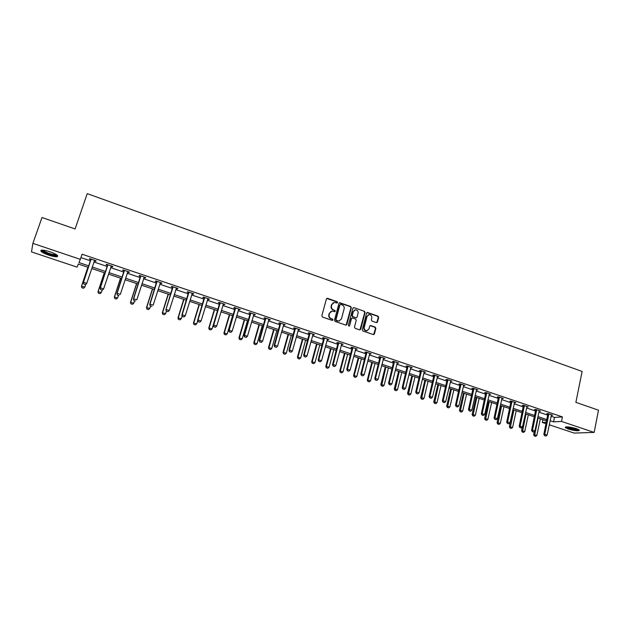 <?xml version="1.0" encoding="UTF-8"?>
<svg xmlns="http://www.w3.org/2000/svg" width="630" height="630" viewBox="0 0 630 630"><rect width="100%" height="100%" fill="white"/><g stroke="black" fill="none" stroke-linecap="round" stroke-linejoin="round"><path stroke-width="0.94" d="M337.601 302.581L337.144 301.707L327.576 298.329L326.419 298.943L321.836 315.795L322.489 317.055L332.128 320.379L332.939 319.945L332.482 319.071L331.238 318.638C329.529 317.851 328.836 316.512 329.151 314.638L329.529 313.228L332.041 311.086L334.727 311.708L335.27 311.244L334.821 310.37L333.577 309.936C331.876 309.141 331.183 307.81 331.498 305.936L331.876 304.542L334.341 302.416L337.066 303.046L337.601 302.581M337.066 303.046L336.798 301.864L326.734 298.455M332.38 320.418L332.136 319.205L331.238 318.638M334.727 311.708L334.475 310.519L333.577 309.936M568.173 429.014L565.212 427.557C565.866 426.408 569.63 426.786 576.497 428.676L579.435 430.125C578.726 431.266 574.977 430.896 568.173 429.014M48.856 255.189C44.903 253.819 42.281 252.512 40.997 251.26C40.249 249.582 43.163 249.732 49.731 251.709C53.692 253.087 56.291 254.394 57.543 255.623C58.259 257.292 55.361 257.15 48.856 255.189M376.37 322.623L377.48 322.009L378.677 317.363L378.039 316.134L367.369 312.441L366.597 313.102L362.258 329.773L362.904 331.01L373.614 334.648L374.409 333.971L375.858 328.325L375.22 327.096L370.464 325.505L369.676 326.175L368.952 328.978L366.833 330.774C364.904 330.529 364.045 329.388 364.242 327.348L367.093 316.37L369.148 314.606C371.094 314.827 371.976 315.961 371.787 318.024L371.314 319.843L371.952 321.072L376.37 322.623M88.421 267.419L78.348 264.041L77.057 267.12L31.5 251.905L32.878 243.361L41.997 217.507L75.096 228.966L87.224 193.63L582.112 371.448L575.875 402.357L598.5 410.193L594.153 432.416L574.103 433.078L549.265 424.785M32.878 243.361L80.325 259.347L78.963 262.576L88.924 265.915M551.037 416.241L554.495 417.406L562.44 416.91L82.065 254.205L80.325 259.347M562.44 416.91L561.519 421.423L594.153 432.416M351.304 307.716L350.666 306.479L339.751 302.715L338.987 303.377L334.475 320.166L335.128 321.418L345.728 325.08L346.878 324.458L351.304 307.716L350.304 306.629L339.318 302.88M353.997 307.653L364.423 311.33L365.061 312.559L360.707 329.238L359.58 329.86L355.099 328.317L354.454 327.072L356.241 320.284L355.596 319.048L352.264 317.961L351.485 318.623L349.611 325.71L349.059 326.183L348.366 325.277L352.863 308.259L353.997 307.653L364.423 311.33M80.916 257.591L90.618 260.867M93.909 261.978L107.36 266.522M110.652 267.632L123.921 272.105M127.213 273.215L140.301 277.633M143.585 278.743L156.5 283.098M159.784 284.209L172.518 288.509M175.802 289.619L188.37 293.856M191.654 294.966L204.049 299.148M207.333 300.258L219.563 304.385M222.839 305.487L234.911 309.558M238.187 310.669L250.094 314.685M253.37 315.787L265.12 319.757M268.396 320.859L279.996 324.773M283.264 325.875L294.706 329.742M297.974 330.844L309.267 334.656M312.535 335.759L323.678 339.515M326.946 340.617L337.948 344.334M341.208 345.429L352.068 349.099M355.32 350.193L366.046 353.816M369.298 354.911L379.882 358.486M383.127 359.58L393.577 363.108M396.821 364.203L407.137 367.684M410.382 368.778L420.564 372.212M423.801 373.307L433.857 376.701M437.094 377.787L447.016 381.142M450.253 382.229L460.05 385.536M463.278 386.631L472.957 389.891M476.185 390.978L485.738 394.207M488.959 395.293L498.401 398.483M501.614 399.562L510.938 402.712M514.151 403.791L523.357 406.901M526.562 407.98L535.65 411.051M538.855 412.13L547.832 415.162M94.343 260.82L95.847 261.332L96.122 260.796L89.641 258.607L89.389 259.15L90.917 259.662M111.045 266.466L112.526 266.97L112.841 266.451L106.431 264.285L106.131 264.805L107.651 265.317M127.591 272.058L129.016 272.538L129.378 272.042L123.039 269.9L122.693 270.404L124.204 270.916M143.955 277.586L145.325 278.05L145.735 277.57L139.458 275.452L139.08 275.94L140.577 276.444M160.146 283.059L161.461 283.5L161.91 283.043L155.704 280.948L155.279 281.413L156.768 281.917M176.164 288.469L177.424 288.894L177.904 288.453L171.777 286.374L171.305 286.831L172.785 287.327M192.008 293.824L193.213 294.234L193.733 293.8L187.669 291.753L187.157 292.186L188.63 292.682M207.68 299.116L208.829 299.51L209.396 299.1L203.395 297.069L202.844 297.486L204.301 297.982M223.177 304.353L224.886 304.337L218.949 302.329L218.358 302.731L219.815 303.219M238.518 309.543L240.211 309.519L234.336 307.527L233.714 307.912L235.155 308.401M253.701 314.669L255.378 314.646L249.567 312.677L248.897 313.047L250.338 313.535M268.719 319.741L270.38 319.717L264.632 317.772L263.931 318.126L265.356 318.607M283.579 324.765L285.232 324.733L279.539 322.812L278.807 323.151L280.224 323.631M298.281 329.734L299.927 329.703L294.289 327.797L293.525 328.128L294.927 328.6M312.834 334.648L314.464 334.625L308.889 332.734L308.086 333.05L309.488 333.522M327.238 339.515L328.86 339.491L323.34 337.625L322.505 337.916L323.899 338.389M341.499 344.334L343.106 344.303L337.641 342.46L336.774 342.736L338.152 343.208M355.611 349.107L357.202 349.067L351.8 347.24L350.894 347.508L352.272 347.973M369.574 353.824L371.157 353.792L365.809 351.981L364.88 352.233L366.243 352.698M383.402 358.494L384.977 358.462L379.677 356.667L378.717 356.911L380.079 357.368M397.089 363.124L398.656 363.085L393.411 361.313L392.419 361.541L393.766 361.998M410.642 367.7L412.193 367.66L407.004 365.912L405.98 366.125L407.327 366.581M424.061 372.236L425.597 372.196L420.462 370.456L419.407 370.661L420.745 371.109M437.346 376.724L438.874 376.685L433.786 374.96L432.708 375.157L434.038 375.606M450.497 381.166L452.017 381.126L446.977 379.425L445.875 379.606L447.19 380.048M463.522 385.568L465.034 385.529L460.042 383.843L458.908 384.009L460.223 384.45M476.422 389.923L477.918 389.883L472.98 388.214L471.823 388.371L473.122 388.812M489.195 394.238L490.683 394.199L485.785 392.545L484.604 392.687L485.903 393.128M501.85 398.514L503.323 398.475L498.472 396.837L497.267 396.971L498.558 397.404M514.371 402.751L515.844 402.704L511.04 401.082L509.812 401.208L511.095 401.641M526.782 406.941L528.239 406.901L523.483 405.295L522.231 405.405L523.506 405.838M539.075 411.099L540.516 411.051L535.807 409.461L534.531 409.563L535.799 409.988M551.25 415.209L552.683 415.162L548.021 413.587L546.714 413.682L547.982 414.107M546.053 423.714L542.328 422.47L546.36 422.25M542.91 419.698L542.328 422.47M546.635 420.942L537.634 417.926M534.429 416.855L525.318 413.8M522.105 412.721L512.875 409.634M509.662 408.555L500.322 405.429M497.101 404.35L487.644 401.176M484.415 400.097L474.839 396.884M471.61 395.805L461.908 392.553M458.679 391.474L448.851 388.182M445.615 387.096L435.669 383.764M432.424 382.678L422.352 379.299M419.108 378.213L408.901 374.795M405.649 373.708L395.317 370.243M392.065 369.156L381.591 365.644M378.339 364.557L367.731 360.998M364.471 359.911L353.729 356.312M350.469 355.218L339.578 351.572M336.318 350.477L325.285 346.784M322.017 345.689L310.842 341.94M307.574 340.846L296.257 337.05M292.981 335.955L281.508 332.112M278.232 331.018L266.608 327.12M263.332 326.025L251.551 322.08M248.267 320.977L236.337 316.977M233.053 315.874L220.957 311.826M217.665 310.724L205.404 306.613M202.12 305.511L189.693 301.353M186.401 300.25L173.809 296.029M170.517 294.927L157.752 290.65M154.452 289.54L141.514 285.209M138.214 284.106L125.094 279.704M121.803 278.602L108.502 274.144M105.202 273.042L91.72 268.522M550.108 420.69L553.573 421.856L561.519 421.423M92.216 267.025L105.698 271.546M108.99 272.648L122.291 277.113M125.583 278.216L138.695 282.618M141.986 283.72L154.925 288.067M158.217 289.17L170.974 293.454M174.266 294.557L186.85 298.777M190.142 299.888L202.561 304.054M205.845 305.156L218.098 309.267M221.39 310.37L233.478 314.425M236.762 315.528L248.692 319.536M251.968 320.631L263.742 324.584M267.018 325.686L278.633 329.584M281.909 330.687L293.375 334.53M296.651 335.632L307.96 339.428M311.236 340.523L322.402 344.271M325.671 345.366L336.688 349.067M339.956 350.162L350.831 353.816M354.091 354.911L364.833 358.509M368.093 359.604L378.693 363.163M381.945 364.258L392.411 367.77M395.664 368.857L405.996 372.322M409.24 373.417L419.438 376.834M422.683 377.929L432.755 381.308M435.991 382.394L445.938 385.733M449.174 386.82L458.994 390.112M462.223 391.198L471.917 394.451M475.146 395.53L484.722 398.743M487.943 399.829L497.401 403.003M500.614 404.082L509.953 407.216M513.166 408.295L522.388 411.39M525.601 412.469L534.705 415.524M537.918 416.595L546.911 419.619M554.495 417.406L553.573 421.856M95.847 261.332L96.036 260.773M112.526 266.97L112.707 266.403M129.016 272.538L129.197 271.979M145.325 278.05L145.506 277.499M161.461 283.5L161.634 282.949M177.424 288.894L177.597 288.343M193.213 294.234L193.379 293.682M208.829 299.51L208.995 298.959M224.28 304.731L224.445 304.188M239.573 309.897L239.731 309.354M254.701 315.008L254.859 314.464M269.671 320.064L269.821 319.528M284.484 325.072L284.634 324.537M299.14 330.025L299.289 329.49M313.653 334.924L313.795 334.396M328.01 339.775L328.151 339.247M342.224 344.579L342.358 344.051M356.289 349.335L356.43 348.807M370.219 354.036L370.353 353.517M384.001 358.698L384.135 358.179M397.648 363.305L397.782 362.793M411.162 367.873L411.288 367.361M424.541 372.393L424.667 371.881M437.787 376.874L437.905 376.354M450.899 381.3L451.025 380.788M463.893 385.694L464.011 385.182M476.752 390.041L476.871 389.529M489.486 394.341L489.605 393.837M502.102 398.601L502.212 398.097M514.6 402.822L514.71 402.326M526.971 407.004L527.082 406.508M539.233 411.146L539.335 410.65M551.376 415.249L551.478 414.753M333.294 302.731L331.876 304.542M333.231 310.086C331.537 309.291 330.844 307.96 331.152 306.093L331.53 304.692M331.01 311.377L329.529 313.228M330.892 318.78C329.191 317.985 328.49 316.654 328.813 314.779L329.191 313.378M346.138 325.119L350.941 307.865M340.767 304.408L339.964 304.833L336.018 319.575L336.475 320.45L338.909 321.056L341.452 318.906L344.137 308.842C344.445 306.983 343.752 305.652 342.066 304.865L340.767 304.408M339.546 320.938L337.428 321.04L336.121 320.583L335.672 319.709L339.617 304.991M359.95 329.907L364.683 312.7L364.045 311.472M351.847 318.103L351.123 318.764L349.611 325.71M358.084 313.26C358.273 311.181 357.375 310.031 355.399 309.818L353.343 311.598L352.32 315.465L352.965 316.709L356.289 317.796L357.068 317.126L358.084 313.26M354.556 310.055L353.343 311.598M356.336 317.788L352.595 316.843L351.957 315.606L352.973 311.74M353.627 307.802L353.202 307.755M368.337 314.819L367.093 316.37M367.235 330.718L366.455 330.9C364.534 330.655 363.668 329.514 363.864 327.474L366.715 316.512M373.629 334.648L375.472 328.45L374.842 327.23L370.054 325.639M376.732 322.67L378.291 317.496L377.661 316.268L366.951 312.59M87.885 267.238L81.467 286.327L84.829 287.044L85.743 284.319M83.522 288.225L84.829 287.044L83.491 288.28L81.924 287.705L83.491 288.28M87.932 267.254L81.632 285.996L81.924 287.705M81.892 287.76L81.467 286.327M83.782 283.996L85.42 284.539L83.782 283.996L83.317 282.594L90.917 259.04M94.642 260.3L86.751 283.327L83.491 282.248L91.098 259.103M85.42 284.539L86.578 283.665L85.389 284.595M94.721 260.324L94.264 260.938M83.317 282.594L83.758 284.059M56.968 255.111C56.999 256.733 46.053 253.717 42.974 251.252L42.171 250.086M42.927 250.118L43.643 250.85C48.486 253.575 52.731 254.851 56.361 254.677M41.147 250.205L41.997 251.047C45.116 253.528 55.857 256.788 57.7 255.819M578.655 429.558C577.025 430.133 573.757 429.707 568.866 428.29L566.228 426.872M567.047 426.856L569.221 427.841C572.922 428.959 575.82 429.408 577.907 429.203M565.512 426.99L568.339 428.313C573.174 429.755 576.812 430.306 579.269 429.959M104.289 272.735L97.989 291.745L101.343 292.462L102.123 290.099M100.036 293.643L101.343 292.462L100.005 293.69L98.43 293.17L100.005 293.69M104.367 272.766L98.178 291.43L98.461 293.123M98.43 293.17L97.989 291.745M120.519 278.169L114.329 297.108L117.676 297.825L118.448 295.47M116.377 298.99L117.676 297.825L116.345 299.045L114.778 298.533L116.345 299.045M120.629 278.208L114.55 296.801L114.818 298.478M114.778 298.533L114.329 297.108M100.682 289.556L102.296 290.091L100.682 289.556L100.194 288.154L107.651 264.695M111.376 265.954L103.627 288.886L100.398 287.823L107.872 264.773M102.296 290.091L103.627 288.886L102.265 290.147M111.415 265.97L111.03 266.482M100.194 288.154L100.65 289.611M117.393 295.06L118.983 295.58L117.393 295.06L116.889 293.659L124.204 270.294M127.921 271.546L120.314 294.391L117.125 293.336L124.456 270.38M116.889 293.659L117.353 295.108M136.568 283.547L130.489 302.408L133.844 303.132L134.592 300.786M132.544 304.29L133.844 303.132L132.497 304.337L131.001 303.786L132.497 304.337M136.71 283.602L130.749 302.116L131.001 303.786M130.953 303.833L130.489 302.408M152.444 288.871L146.483 307.653L149.83 308.377L150.57 306.038M148.53 309.527L149.83 308.377L148.483 309.574L146.955 309.07L148.483 309.574M152.625 288.934L146.766 307.369L147.003 309.031M146.955 309.07L146.483 307.653M168.163 294.131L162.304 312.842L165.643 313.567L166.367 311.236L167.966 311.7L166.367 311.236L165.871 309.795L172.778 286.713M162.784 314.26L164.351 314.709L162.784 314.26L162.304 312.842M168.368 294.202L162.619 312.575L162.839 314.212M165.643 313.567L164.351 314.709M133.914 300.494L135.497 301.014L133.914 300.494L133.395 299.092L140.569 275.83M144.286 277.082L136.82 299.833L133.662 298.785L140.852 275.924M133.395 299.092L133.867 300.549M150.255 305.873L151.822 306.385L150.255 305.873L149.72 304.471L156.76 281.303M160.469 282.555L153.145 305.211L150.019 304.18L157.075 281.405M149.72 304.471L150.208 305.92M165.871 309.795L173.124 286.831M176.479 287.965L169.289 310.535L166.194 309.511L166.422 311.196M167.966 311.7L169.289 310.535M183.708 299.344L177.951 317.977L181.29 318.701L182.149 315.921M178.447 319.394L180.007 319.843L178.447 319.394L177.951 317.977M183.944 299.423L178.298 317.717L178.511 319.347M181.29 318.701L180.007 319.843M182.416 316.457L183.944 316.961L182.416 316.457L182.196 314.787L181.842 315.055L188.622 292.076M192.315 293.32L185.259 315.795L182.196 314.787L189 292.202M183.944 316.961L185.259 315.795M181.842 315.055L182.353 316.496M199.088 304.495L193.441 323.056L196.773 323.781L197.749 320.56M193.945 324.466L195.489 324.915L193.945 324.466L193.441 323.056M199.356 304.589L193.812 322.812L194.008 324.426M196.773 323.781L195.489 324.915M198.23 321.662L199.741 322.158L198.23 321.662L198.033 320.001L197.639 320.26L204.293 297.376M207.979 298.62L201.057 321.001L198.033 320.001L204.703 297.51M199.741 322.158L201.057 321.001M197.639 320.26L198.166 321.702M214.31 309.598L208.766 328.08L212.097 328.813L217.523 310.677M209.278 329.49L210.814 329.931L209.278 329.49L208.766 328.08M214.602 309.7L209.16 327.844L209.349 329.451M212.097 328.813L210.814 329.931M213.877 326.805L215.373 327.301L213.877 326.805L213.688 325.167L213.271 325.411L219.799 302.613M223.485 303.857L216.681 326.151L213.688 325.167L220.232 302.762M215.373 327.301L216.681 326.151M213.271 325.411L213.806 326.852M229.375 314.646L223.926 333.057L227.257 333.782L232.58 315.717M224.453 334.467L225.981 334.9L224.453 334.467L223.926 333.057M229.698 314.756L224.351 332.829L224.524 334.428M227.257 333.782L225.981 334.9M229.359 331.9L230.84 332.388L229.359 331.9L229.178 330.27L228.737 330.506L235.14 307.802M238.817 309.046L232.139 331.246L229.178 330.27L235.604 307.96M230.84 332.388L232.139 331.246M228.737 330.506L229.281 331.939M244.282 319.638L238.935 337.979L242.259 338.712L247.488 320.717M239.471 339.381L240.983 339.814L239.471 339.381L238.935 337.979M244.629 319.757L239.384 337.767L239.55 339.349M242.259 338.712L240.983 339.814M244.676 336.94L246.133 337.42L244.676 336.94L244.511 335.325L244.038 335.546L250.323 312.937M253.992 314.173L247.44 336.286L244.511 335.325L250.811 313.102M246.133 337.42L247.44 336.286M244.038 335.546L244.598 336.979M259.032 324.584L253.78 342.854L257.103 343.578L262.238 325.655M254.331 344.248L255.835 344.681L254.331 344.248L253.78 342.854M259.41 324.71L254.26 342.649L254.41 344.216M257.103 343.578L255.835 344.681M259.828 341.925L261.277 342.405L259.828 341.925L259.67 340.326L259.174 340.539L265.34 318.016M269.002 319.252L262.568 341.279L259.67 340.326L265.86 318.189M261.277 342.405L262.568 341.279M259.174 340.539L259.741 341.964M273.633 329.474L268.482 347.673L271.798 348.406L276.838 330.545M269.041 349.067L270.53 349.5L269.041 349.067L268.482 347.673M274.042 329.608L268.986 347.476L269.128 349.036M271.798 348.406L270.53 349.5M274.822 346.862L276.255 347.335L274.822 346.862L274.68 345.272L274.16 345.468L280.2 323.04M283.862 324.277L277.546 346.216L274.68 345.272L280.744 323.221M276.255 347.335L277.546 346.216M274.16 345.468L274.735 346.894M288.091 334.317L283.027 352.446L286.343 353.178L291.288 335.388M283.594 353.839L285.075 354.265L283.594 353.839L283.027 352.446M288.524 334.459L283.555 352.264L283.689 353.808M286.343 353.178L285.075 354.265M289.658 351.745L291.076 352.209L289.658 351.745L289.524 350.162L288.981 350.359L294.911 328.01M298.557 329.246L292.367 351.099L289.524 350.162L295.478 328.206M291.076 352.209L292.367 351.099M288.981 350.359L289.564 351.776M302.4 339.113L297.431 357.171L300.738 357.903L305.597 340.184M298.006 358.557L299.478 358.982L298.006 358.557L297.431 357.171M302.857 339.263L297.982 356.997L298.1 358.533M300.738 357.903L299.478 358.982M304.337 356.572L305.739 357.037L304.337 356.572L304.219 355.005L303.652 355.186L309.472 332.931M313.11 334.16L307.03 355.934L304.219 355.005L310.062 333.136M305.739 357.037L307.03 355.934M303.652 355.186L304.243 356.604M316.559 343.854L311.685 361.848L314.984 362.573L319.757 344.925M312.267 363.234L313.732 363.652L312.267 363.234L311.685 361.848M317.04 344.019L312.252 361.683L312.362 363.203M314.984 362.573L313.732 363.652M318.867 361.36L320.26 361.817L318.867 361.36L318.764 359.801L318.166 359.974L323.875 337.806M327.513 339.034L321.544 360.714L318.764 359.801L324.497 338.011M320.26 361.817L321.544 360.714M318.166 359.974L318.772 361.384M330.585 348.555L325.789 366.471L329.088 367.203L333.774 349.626M326.387 367.857L327.836 368.274L326.387 367.857L325.789 366.471M331.089 348.729L326.387 366.321L326.49 367.833M329.088 367.203L327.836 368.274M333.254 366.085L334.625 366.542L333.254 366.085L333.152 364.542L332.538 364.707L338.137 342.625M341.767 343.854L335.908 365.447L333.152 364.542L338.775 342.838M334.625 366.542L335.908 365.447M332.538 364.707L333.144 366.117M344.46 353.209L339.759 371.054L343.051 371.787L347.65 354.273M340.365 372.44L341.807 372.85L340.365 372.44L339.759 371.054M344.996 353.383L340.381 370.912L340.468 372.417M343.051 371.787L341.807 372.85M347.484 370.771L348.847 371.22L347.484 370.771L347.398 369.235L346.752 369.393L352.249 347.398M355.871 348.618L350.123 370.133L347.398 369.235L352.918 347.618M348.847 371.22L350.123 370.133M346.752 369.393L347.374 370.794M358.21 357.808L353.587 375.59L356.879 376.323L361.392 358.88M354.202 376.968L355.635 377.378L354.202 376.968L353.587 375.59M358.761 357.998L354.233 375.456L354.312 376.945M356.879 376.323L355.635 377.378M361.573 375.409L362.919 375.85L361.573 375.409L361.494 373.881L360.832 374.031L366.219 352.123M369.834 353.343L364.195 374.771L361.494 373.881L366.912 352.351M362.919 375.85L364.195 374.771M360.832 374.031L361.462 375.433M371.818 362.368L367.282 380.087L370.566 380.819L375 363.439M367.904 381.457L369.322 381.867L367.904 381.457L367.282 380.087M372.393 362.565L367.944 379.953L368.014 381.433M370.566 380.819L369.322 381.867M375.519 380L376.85 380.433L375.519 380L375.448 378.48L374.763 378.622L380.055 356.793M383.662 358.013L378.118 379.362L375.448 378.48L380.764 357.037M376.85 380.433L378.118 379.362M374.763 378.622L375.401 380.016M385.284 366.88L380.835 384.528L384.119 385.261L388.466 367.952M381.465 385.899L382.875 386.308L381.465 385.899L380.835 384.528M385.883 367.085L381.583 385.883M384.119 385.261L382.875 386.308M389.324 384.536L390.639 384.977L389.324 384.536L389.269 383.04L388.56 383.166L393.742 361.423M397.341 362.644L391.907 383.906L389.269 383.04L394.474 361.675M390.639 384.977L391.907 383.906M388.56 383.166L389.206 384.56M398.632 371.353L394.262 388.938L397.538 389.663L401.806 372.417M394.9 390.301L396.301 390.702L394.9 390.301L394.262 388.938M399.247 371.566L395.018 390.285M397.538 389.663L396.301 390.702M402.987 389.041L404.295 389.466L402.987 389.041L402.94 387.544L402.208 387.663L407.303 366.006M410.894 367.227L405.555 388.411L402.94 387.544L408.051 366.266M404.295 389.466L405.555 388.411M402.208 387.663L402.869 389.057M411.839 375.779L407.555 393.293L410.823 394.026L415.012 376.842M408.201 394.656L409.587 395.057L408.201 394.656L407.555 393.293M412.485 376L408.319 394.64M410.823 394.026L409.587 395.057M416.517 393.49L417.816 393.915L416.517 393.49L416.485 392.01L415.729 392.12L420.722 370.542M424.305 371.755L419.068 392.86L416.485 392.01L421.494 370.81M417.816 393.915L419.068 392.86M415.729 392.12L416.391 393.506M424.927 380.166L420.714 397.617L423.982 398.341L428.093 381.229M421.368 398.971L422.754 399.373L421.368 398.971L420.714 397.617M425.589 380.386L421.494 398.955M423.982 398.341L422.754 399.373M429.912 397.9L431.196 398.317L429.912 397.9L429.888 396.427L429.117 396.522L434.007 375.039M437.59 376.252L432.448 397.27L429.888 396.427L434.802 375.307M431.196 398.317L432.448 397.27M429.117 396.522L429.786 397.916M437.881 384.505L433.747 401.893L437.007 402.617L441.047 385.568M434.409 403.247L435.787 403.641L434.409 403.247L433.747 401.893M438.567 384.733L434.535 403.231M437.007 402.617L435.787 403.641M443.173 402.263L444.441 402.68L443.173 402.263L443.158 400.798L442.362 400.893L447.166 379.488M450.741 380.693L445.694 401.633L443.158 400.798L447.985 379.764M444.441 402.68L445.694 401.633M442.362 400.893L443.048 402.279M450.718 388.805L446.662 406.122L449.915 406.854L453.876 389.868M447.324 407.476L448.694 407.87L447.324 407.476L446.662 406.122M451.419 389.041L447.458 407.468M449.915 406.854L448.694 407.87M456.309 406.586L457.561 406.996L456.309 406.586L456.301 405.129L455.49 405.216L460.191 383.891M463.759 385.095L458.813 405.956L456.301 405.129L461.034 384.174M457.561 406.996L458.813 405.956M455.49 405.216L456.175 406.594M463.428 393.065L459.443 410.319L462.696 411.051L466.586 394.12M460.12 411.666L461.475 412.059L460.12 411.666L459.443 410.319M464.152 393.309L460.247 411.658M462.696 411.051L461.475 412.059M469.311 410.862L470.555 411.272L469.311 410.862L469.311 409.421L468.484 409.492L473.099 388.253M476.65 389.458L471.799 410.24L469.311 409.421L473.949 388.545M470.555 411.272L471.799 410.24M468.484 409.492L469.177 410.87M476.012 397.286L472.106 414.469L475.351 415.202L479.17 398.341M472.784 415.824L474.138 416.209L472.784 415.824L472.106 414.469M476.76 397.53L472.925 415.808M475.351 415.202L474.138 416.209M482.186 415.099L483.423 415.501L482.186 415.099L482.194 413.666L481.344 413.737L485.872 392.577M489.423 393.774L484.659 414.477L482.194 413.666L486.746 392.868M483.423 415.501L484.659 414.477M481.344 413.737L482.044 415.107M488.486 401.46L484.651 418.588L487.888 419.32L491.636 402.515M485.336 419.934L486.675 420.312L485.336 419.934L484.651 418.588M489.25 401.719L485.478 419.919M487.888 419.32L486.675 420.312M494.944 419.297L496.156 419.698L494.944 419.297L494.959 417.871L494.085 417.934L498.527 396.853M502.071 398.05L497.393 418.674L494.959 417.871L499.417 397.152M496.156 419.698L497.393 418.674M494.085 417.934L494.794 419.304M500.842 405.602L497.078 422.659L500.307 423.391L503.984 406.657M497.763 424.006L499.102 424.384L497.763 424.006L497.078 422.659M501.622 405.862L497.913 423.998M500.307 423.391L499.102 424.384M507.567 423.447L508.78 423.848L507.567 423.447L507.591 422.037L506.709 422.092L511.064 401.089M514.592 402.286L510.009 422.832L507.591 422.037L511.969 401.397M508.78 423.848L510.009 422.832M506.709 422.092L507.418 423.462M513.072 409.697L509.379 426.699L512.607 427.431L516.214 410.752M510.079 428.038L511.402 428.416L510.079 428.038L509.379 426.699M513.875 409.965L510.221 428.03M512.607 427.431L511.402 428.416M520.073 427.565L521.27 427.959L520.073 427.565L520.104 426.163L519.207 426.211L523.475 405.295M527.003 406.484L522.498 426.951L520.104 426.163L524.404 405.602M521.27 427.959L522.498 426.951M519.207 426.211L519.923 427.573M522.349 427.077L521.577 430.699L524.79 431.432L528.334 414.816M522.278 432.03L523.593 432.408L522.278 432.03L521.577 430.699M526.011 414.036L522.428 432.03M524.79 431.432L523.593 432.408M532.46 431.644L533.649 432.03L532.46 431.644L532.508 430.251L531.586 430.29L535.768 409.461M539.288 410.634L534.878 431.03L532.508 430.251L536.713 409.768M533.649 432.03L534.878 431.03M531.586 430.29L532.311 431.644M534.319 431.479L533.649 434.661L536.87 435.393L540.343 418.832M534.366 435.991L535.665 436.37L534.366 435.991L533.649 434.661M538.044 418.068L534.516 435.991M536.87 435.393L535.665 436.37M544.73 435.676L545.903 436.062L544.73 435.676L544.785 434.298L543.847 434.33L547.95 413.595M551.463 414.753L547.131 435.07L544.785 434.298L548.911 413.886M545.903 436.062L547.131 435.07M543.847 434.33L544.58 435.684M91.051 259.757L90.862 260.151M204.703 297.832L204.309 298.132M204.663 298.148L204.262 298.447M220.24 303.085L219.815 303.369M220.201 303.4L219.775 303.684M235.612 308.275L235.155 308.55M235.573 308.59L235.116 308.865M250.819 313.417L250.338 313.685M250.779 313.732L250.299 313.992M265.868 318.504L265.356 318.756M265.829 318.811L265.317 319.064M280.752 323.536L280.224 323.781M280.72 323.844L280.185 324.088M295.494 328.514L294.934 328.75M295.454 328.821L294.895 329.057M310.07 333.443L309.495 333.664M310.039 333.75L309.456 333.971M324.505 338.326L323.899 338.538M324.466 338.625L323.867 338.838M338.79 343.153L338.16 343.35M338.751 343.452L338.129 343.657M352.926 347.933L352.28 348.122M352.894 348.232L352.241 348.421M366.92 352.658L366.25 352.839M366.888 352.957L366.219 353.139M380.772 357.344L380.079 357.517M380.74 357.643L380.048 357.816M394.49 361.974L393.774 362.14M394.459 362.274L393.742 362.439M408.067 366.565L407.334 366.723M408.035 366.865L407.303 367.014M421.509 371.109L420.753 371.259M421.478 371.409L420.722 371.55M434.818 375.606L434.038 375.748M434.794 375.905L434.015 376.039M447.993 380.063L447.198 380.189M447.969 380.355L447.174 380.481M461.05 384.473L460.231 384.591M461.018 384.765L460.207 384.883M473.965 388.844L473.13 388.954M473.941 389.135L473.106 389.245M486.762 393.167L485.911 393.27M486.738 393.459L485.887 393.561M499.44 397.451L498.566 397.546M499.417 397.735L498.543 397.829M511.985 401.688L511.103 401.775M511.962 401.979L511.08 402.066M524.42 405.893L523.514 405.972M524.396 406.177L523.491 406.255M536.728 410.051L535.807 410.13M536.713 410.343L535.791 410.413M548.927 414.178L547.99 414.241M548.911 414.461L547.966 414.524M42.596 250.094L42.147 250.307"/></g></svg>
